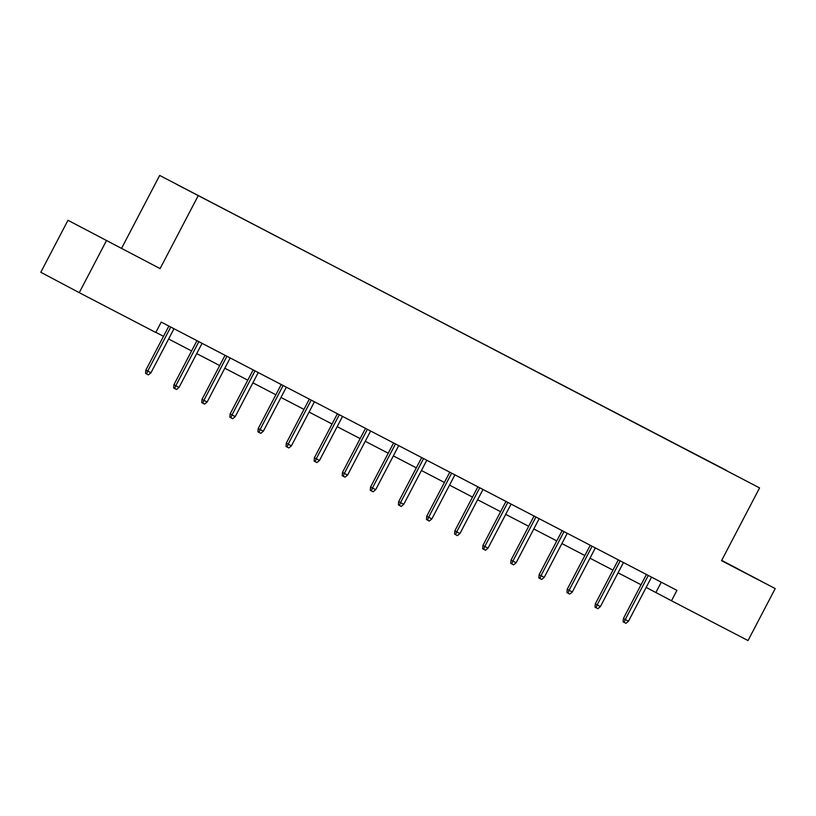 <?xml version="1.0" encoding="UTF-8"?>
<svg xmlns="http://www.w3.org/2000/svg" width="816" height="816" viewBox="0 0 816 816"><rect width="100%" height="100%" fill="white"/><g stroke="black" fill="none" stroke-linecap="round" stroke-linejoin="round"><path stroke-width="1.22" d="M121.768 248.533L101.806 238.048L121.768 248.533M721.609 560.541L741.367 570.823L721.65 560.459M67.973 220.289L160.089 268.607L67.973 220.289L40.8 272.269L79.254 292.669L155.785 332.479L161.221 322.085L676.933 590.356L671.497 600.76L748.027 640.57L775.2 588.591L721.701 560.368M121.635 248.207L159.671 175.43L759.584 487.907L159.671 175.43M726.515 470.424L176.95 184.538L726.403 470.526M106.427 240.689L79.254 292.669M160.089 268.607L198.135 195.84M759.584 487.907L721.538 560.674L775.2 588.591M646.16 587.418L671.497 600.76M155.856 332.357L163.506 336.335M168.626 338.997L191.597 350.951M196.717 353.614L219.688 365.558M224.808 368.22L247.778 380.174M252.899 382.837L275.869 394.781M280.99 397.453L303.96 409.397M309.08 412.06L332.051 424.014M337.171 426.676L360.142 438.62M365.262 441.293L388.232 453.237M393.353 455.899L416.323 467.854M421.444 470.516L444.414 482.46M449.534 485.122L472.505 497.077M477.625 499.739L500.596 511.693M505.716 514.355L528.686 526.3M533.807 528.962L556.777 540.916M561.898 543.578L584.868 555.523M589.988 558.195L612.959 570.139M618.079 572.801L641.05 584.756M661.276 582.216L655.911 592.487M646.415 574.484L623.393 618.518L625.26 619.517L648.292 575.464M628.504 621.2L625.954 623.312L624.148 622.373L625.26 619.517L628.504 621.2L651.535 577.147M624.148 622.373L623.118 621.823L623.393 618.518M618.324 559.868L595.303 603.911L597.169 604.901L620.201 560.847M600.413 606.584L597.863 608.695L596.057 607.757L597.169 604.901L600.413 606.584L623.444 562.53M596.057 607.757L595.027 607.206L595.303 603.911M590.233 545.261L567.212 589.295L569.078 590.294L592.11 546.23M572.322 591.977L569.772 594.079L567.967 593.15L569.078 590.294L572.322 591.977L595.354 547.924M567.967 593.15L566.936 592.6L567.212 589.295M562.142 530.645L539.121 574.688L540.988 575.678L564.019 531.624M544.231 577.361L541.681 579.472L539.886 578.534L540.988 575.678L544.231 577.361L567.263 533.307M539.886 578.534L538.846 577.983L539.121 574.688M534.052 516.028L511.03 560.072L512.897 561.061L535.928 517.007M516.14 562.754L513.59 564.856L511.795 563.917L512.897 561.061L516.14 562.754L539.172 518.69M511.795 563.917L510.755 563.366L511.03 560.072M505.961 501.422L482.939 545.455L484.806 546.455L507.838 502.401M488.05 548.138L485.5 550.249L483.704 549.311L484.806 546.455L488.05 548.138L511.081 504.084M483.704 549.311L482.664 548.76L482.939 545.455M477.87 486.805L454.849 530.849L456.715 531.838L479.747 487.784M459.959 533.521L457.409 535.633L455.614 534.694L456.715 531.838L459.959 533.521L482.99 489.467M455.614 534.694L454.573 534.143L454.849 530.849M449.779 472.189L426.758 516.232L428.624 517.222L451.656 473.168M431.868 518.915L429.318 521.016L427.523 520.078L428.624 517.222L431.868 518.915L454.9 474.861M427.523 520.078L426.482 519.527L426.758 516.232M421.688 457.582L398.667 501.616L400.534 502.615L423.565 458.561M403.777 504.298L401.227 506.41L399.432 505.471L400.534 502.615L403.777 504.298L426.809 460.244M399.432 505.471L398.392 504.92L398.667 501.616M393.598 442.966L370.576 487.009L372.443 487.999L395.474 443.945M375.686 489.682L373.136 491.793L371.341 490.855L372.443 487.999L375.686 489.682L398.718 445.628M371.341 490.855L370.301 490.304L370.576 487.009M365.507 428.359L342.485 472.393L344.352 473.382L367.384 429.328M347.596 475.075L345.046 477.176L343.25 476.248L344.352 473.382L347.596 475.075L370.627 431.021M343.25 476.248L342.21 475.697L342.485 472.393M337.416 413.743L314.395 457.786L316.261 458.776L339.293 414.722M319.505 460.459L316.955 462.57L315.16 461.632L316.261 458.776L319.505 460.459L342.536 416.405M315.16 461.632L314.119 461.081L314.395 457.786M309.325 399.126L286.304 443.17L288.17 444.159L311.202 400.105M291.414 445.852L288.864 447.953L287.069 447.015L288.17 444.159L291.414 445.852L314.446 401.788M287.069 447.015L286.028 446.464L286.304 443.17M281.234 384.52L258.213 428.553L260.09 429.553L283.111 385.499M263.323 431.236L260.773 433.347L258.978 432.409L260.09 429.553L263.323 431.236L286.355 387.182M258.978 432.409L257.938 431.858L258.213 428.553M253.144 369.903L230.122 413.947L231.999 414.936L255.031 370.882M235.232 416.619L232.682 418.73L230.887 417.792L231.999 414.936L235.232 416.619L258.264 372.565M230.887 417.792L229.847 417.241L230.122 413.947M225.053 355.286L202.031 399.33L203.908 400.319L226.94 356.266M207.142 402.013L204.592 404.114L202.796 403.175L203.908 400.319L207.142 402.013L230.173 357.959M202.796 403.175L201.756 402.625L202.031 399.33M196.962 340.68L173.941 384.713L175.817 385.713L198.849 341.659M179.051 387.396L176.501 389.507L174.706 388.569L175.817 385.713L179.051 387.396L202.082 343.342M174.706 388.569L173.665 388.018L173.941 384.713M168.871 326.063L145.85 370.107L147.727 371.096L170.758 327.043M150.96 372.779L148.42 374.891L146.615 373.952L147.727 371.096L150.96 372.779L173.992 328.726M146.615 373.952L145.574 373.402L145.85 370.107"/></g></svg>
